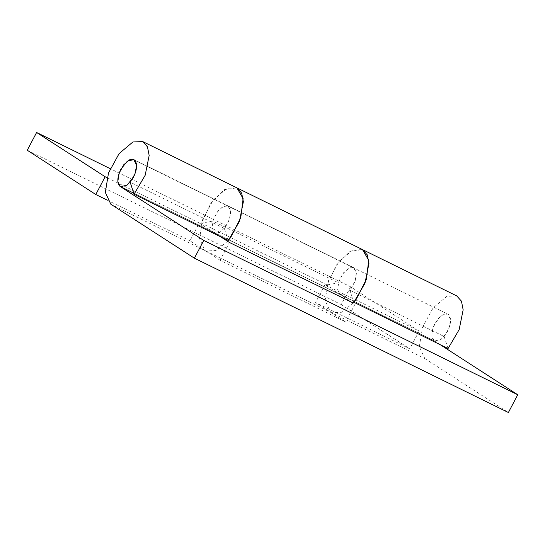 <?xml version="1.0" encoding="UTF-8"?>
<svg xmlns="http://www.w3.org/2000/svg" width="545" height="545" viewBox="0 0 545 545"><rect width="100%" height="100%" fill="white"/><g stroke="black" fill="none" stroke-linecap="round" stroke-linejoin="round"><path stroke-width="0.41" stroke-dasharray="2.73 2.04" d="M107.038 177.677L199.341 223.041L189.98 240.801L205.022 250.516L199.531 238.71L202.706 219.267L213.299 199.892L227.102 188.27L236.925 187.875M448.051 348.548L444.134 336.503L349.938 290.206L354.7 282.085L356.41 273.604L353.651 267.643L349.44 267.806L343.527 272.793L338.99 281.097L337.628 289.429L339.978 294.484L345.407 294.109L351 288.85L355.299 280.396L356.307 272.241L353.651 267.636L348.323 268.385L342.492 274.203L338.445 282.787L212.85 221.059L201.446 223.212L210.881 203.19L224.486 189.606L236.911 187.868M227.599 241.292L215.909 250.523L205.887 251.007L110.826 204.218M212.85 221.059L216.896 212.475L222.721 206.65L228.048 205.908L230.712 210.513L229.704 218.668L225.405 227.122L219.812 232.381L214.757 232.967L212.025 227.701L213.388 219.369L217.932 211.065L223.845 206.078L228.055 205.915L230.814 211.876L229.104 220.357L224.342 228.478L130.146 182.18M199.341 223.041L220.541 236.734M107.297 200.165L189.98 240.801M353.194 303.02L324.936 284.769L315.575 302.529L331.489 312.735L341.415 312.292L353.017 303.218M456.717 295.901L446.893 296.296L433.091 307.918L422.498 327.293L419.323 346.736L424.814 358.542L330.617 312.244L325.127 300.438L328.301 281.002L338.895 261.627L352.697 249.998L362.52 249.603L350.081 251.334L336.476 264.918L327.041 284.94L338.445 282.787M324.936 284.769L419.132 331.067L409.772 348.827L315.575 302.529M419.132 331.067L350.605 286.813L110.206 168.664M350.605 286.813L341.238 304.573L27.25 150.25M341.238 304.573L409.772 348.827M327.041 284.94L201.446 223.212M228.253 240.522L224.342 228.478M220.064 260.231L205.022 250.516L330.617 312.244L345.659 321.959L220.064 260.231L229.425 242.471M355.02 304.199L345.659 321.959M349.938 290.206L353.855 302.257M424.814 358.542L508.39 412.51M444.134 336.503L448.896 328.383L450.606 319.901L447.847 313.94L443.637 314.104L437.724 319.091L433.186 327.395L431.824 335.727L434.174 340.782L120.186 186.458M440.333 344.76L434.174 340.782M448.91 314.717L447.847 313.94L441.416 315.412L434.93 323.417C431.238 331.231 430.863 336.926 433.806 340.509L434.549 340.993L440.98 339.521L447.465 331.51C451.022 324.132 451.498 318.532 448.91 314.717L134.922 160.394M433.806 340.509L119.818 186.186M340.353 294.695L214.757 232.967M353.651 267.643L133.859 159.617L353.651 267.643M205.887 251.007L331.489 312.735M133.702 193.128L434.549 340.993"/><path stroke-width="0.82" d="M236.911 187.868L243.125 198.612L240.767 217.632L230.739 237.368L227.599 241.292M107.038 177.677L105.144 176.744L95.777 194.504L107.297 200.165M353.017 303.218L356.335 299.103L366.363 279.36L368.72 260.34L362.514 249.596L456.71 295.901L461.452 301.16L463.155 309.819L459.163 329.609L448.051 348.548L353.855 302.257L364.966 283.311L368.951 263.521L367.255 254.862L362.52 249.603L142.722 141.577L132.905 141.972L119.103 153.595L108.51 172.969L105.328 192.412L110.826 204.218L194.395 258.187L203.762 240.427L120.186 186.458L117.829 181.403L119.192 173.072L123.735 164.767L129.649 159.78L133.859 159.617L127.428 161.088L120.942 169.093C117.243 176.907 116.868 182.602 119.818 186.186L120.561 186.669L126.985 185.198L133.477 177.186C137.027 169.808 137.51 164.208 134.922 160.394L133.859 159.617L136.618 165.578L134.908 174.059L130.146 182.18L134.056 194.224L145.168 175.286L149.16 155.495L147.463 146.837L142.722 141.577M110.206 168.664L36.61 132.489L27.25 150.25L95.777 194.504M105.144 176.744L36.61 132.489M236.925 187.875L241.66 193.134L243.356 201.793L239.364 221.583L228.253 240.522L134.056 194.224M220.541 236.734L229.425 242.471L353.194 303.02M194.395 258.187L508.39 412.51L517.75 394.75L440.333 344.76M517.75 394.75L203.762 240.427M120.561 186.669L133.702 193.128"/></g></svg>
